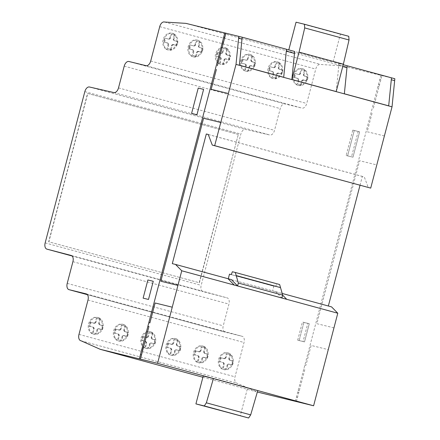 <?xml version="1.0" encoding="UTF-8"?>
<svg xmlns="http://www.w3.org/2000/svg" width="440" height="440" viewBox="0 0 440 440"><rect width="100%" height="100%" fill="white"/><g stroke="black" fill="none" stroke-linecap="round" stroke-linejoin="round"><path stroke-width="0.33" stroke-dasharray="2.2 1.65" d="M294.063 75.317A8.591 6.936 -76.3 0 1 302.797 68.788A8.591 6.936 -76.3 0 1 302.935 68.827A8.591 6.936 -76.3 0 1 307.445 78.958A8.591 6.936 -76.3 0 1 298.716 85.481A8.591 6.936 -76.3 0 1 294.063 75.317M306.587 78.749A8.591 6.936 103.7 0 0 302.077 68.618A8.591 6.936 103.7 0 0 301.934 68.58A8.591 6.936 103.7 0 0 293.205 75.108A8.591 6.936 103.7 0 0 297.858 85.272A8.591 6.936 103.7 0 0 306.587 78.749M279.312 62.64A8.591 6.936 -76.3 0 1 281.661 73.992A8.591 6.936 -76.3 0 1 273.609 78.656A8.591 6.936 -76.3 0 1 271.986 77.974A8.591 6.936 -76.3 0 1 269.225 67.617A8.591 6.936 -76.3 0 1 277.69 61.958A8.591 6.936 -76.3 0 1 279.312 62.64M271.128 77.764A8.591 6.936 103.7 0 0 272.751 78.441A8.591 6.936 103.7 0 0 280.797 73.783A8.591 6.936 103.7 0 0 278.449 62.431A8.591 6.936 103.7 0 0 276.826 61.748A8.591 6.936 103.7 0 0 268.367 67.408A8.591 6.936 103.7 0 0 271.128 77.764M220.121 366.311A8.591 6.936 -76.3 0 1 222.662 354.431A8.591 6.936 -76.3 0 1 228.239 352.974A8.591 6.936 -76.3 0 1 232.282 356.334A8.591 6.936 -76.3 0 1 231.721 365.91A8.591 6.936 -76.3 0 1 224.164 369.666A8.591 6.936 -76.3 0 1 220.121 366.311M231.424 356.12A8.591 6.936 103.7 0 0 227.381 352.764A8.591 6.936 103.7 0 0 221.799 354.216A8.591 6.936 103.7 0 0 219.257 366.097A8.591 6.936 103.7 0 0 223.3 369.457A8.591 6.936 103.7 0 0 230.863 365.695A8.591 6.936 103.7 0 0 231.424 356.12M197.434 362.159A8.591 6.936 -76.3 0 1 195.085 350.807A8.591 6.936 -76.3 0 1 203.132 346.143A8.591 6.936 -76.3 0 1 204.754 346.819A8.591 6.936 -76.3 0 1 207.521 357.175A8.591 6.936 -76.3 0 1 199.056 362.835A8.591 6.936 -76.3 0 1 197.434 362.159M203.896 346.61A8.591 6.936 103.7 0 0 202.274 345.934A8.591 6.936 103.7 0 0 194.227 350.598A8.591 6.936 103.7 0 0 196.57 361.95A8.591 6.936 103.7 0 0 198.193 362.626A8.591 6.936 103.7 0 0 206.657 356.966A8.591 6.936 103.7 0 0 203.896 346.61M167.624 352.028A8.591 6.936 -76.3 0 1 170.165 340.148A8.591 6.936 -76.3 0 1 175.747 338.69A8.591 6.936 -76.3 0 1 179.79 342.05A8.591 6.936 -76.3 0 1 179.229 351.626A8.591 6.936 -76.3 0 1 171.666 355.388A8.591 6.936 -76.3 0 1 167.624 352.028M178.931 341.841A8.591 6.936 103.7 0 0 174.889 338.481A8.591 6.936 103.7 0 0 169.306 339.939A8.591 6.936 103.7 0 0 166.766 351.819A8.591 6.936 103.7 0 0 170.808 355.179A8.591 6.936 103.7 0 0 178.371 351.417A8.591 6.936 103.7 0 0 178.931 341.841M144.936 347.875A8.591 6.936 -76.3 0 1 142.593 336.523A8.591 6.936 -76.3 0 1 150.639 331.865A8.591 6.936 -76.3 0 1 152.262 332.541A8.591 6.936 -76.3 0 1 155.023 342.898A8.591 6.936 -76.3 0 1 146.559 348.557A8.591 6.936 -76.3 0 1 144.936 347.875M151.404 332.332A8.591 6.936 103.7 0 0 149.781 331.65A8.591 6.936 103.7 0 0 141.73 336.314A8.591 6.936 103.7 0 0 144.078 347.666A8.591 6.936 103.7 0 0 145.701 348.348A8.591 6.936 103.7 0 0 154.165 342.689A8.591 6.936 103.7 0 0 151.404 332.332M226.815 48.356A8.591 6.936 -76.3 0 1 229.163 59.708A8.591 6.936 -76.3 0 1 221.117 64.372A8.591 6.936 -76.3 0 1 219.494 63.696A8.591 6.936 -76.3 0 1 216.728 53.339A8.591 6.936 -76.3 0 1 225.192 47.68A8.591 6.936 -76.3 0 1 226.815 48.356M218.631 63.487A8.591 6.936 103.7 0 0 220.253 64.163A8.591 6.936 103.7 0 0 228.305 59.499A8.591 6.936 103.7 0 0 225.957 48.147A8.591 6.936 103.7 0 0 224.334 47.471A8.591 6.936 103.7 0 0 215.87 53.13A8.591 6.936 103.7 0 0 218.631 63.487M241.571 61.034A8.591 6.936 -76.3 0 1 250.299 54.511A8.591 6.936 -76.3 0 1 250.443 54.544A8.591 6.936 -76.3 0 1 254.953 64.675A8.591 6.936 -76.3 0 1 246.224 71.203A8.591 6.936 -76.3 0 1 241.571 61.034M254.095 64.466A8.591 6.936 103.7 0 0 249.585 54.335A8.591 6.936 103.7 0 0 249.442 54.302A8.591 6.936 103.7 0 0 240.713 60.825A8.591 6.936 103.7 0 0 245.361 70.994A8.591 6.936 103.7 0 0 254.095 64.466M189.073 46.756A8.591 6.936 -76.3 0 1 197.808 40.227A8.591 6.936 -76.3 0 1 197.945 40.266A8.591 6.936 -76.3 0 1 202.461 50.397A8.591 6.936 -76.3 0 1 193.727 56.925A8.591 6.936 -76.3 0 1 189.073 46.756M201.597 50.188A8.591 6.936 103.7 0 0 197.087 40.056A8.591 6.936 103.7 0 0 196.95 40.018A8.591 6.936 103.7 0 0 188.215 46.547A8.591 6.936 103.7 0 0 192.869 56.711A8.591 6.936 103.7 0 0 201.597 50.188M174.323 34.078A8.591 6.936 -76.3 0 1 176.671 45.43A8.591 6.936 -76.3 0 1 168.619 50.094A8.591 6.936 -76.3 0 1 166.996 49.412A8.591 6.936 -76.3 0 1 164.236 39.061A8.591 6.936 -76.3 0 1 172.7 33.396A8.591 6.936 -76.3 0 1 174.323 34.078M166.139 49.203A8.591 6.936 103.7 0 0 167.761 49.88A8.591 6.936 103.7 0 0 175.808 45.221A8.591 6.936 103.7 0 0 173.465 33.869A8.591 6.936 103.7 0 0 171.842 33.187A8.591 6.936 103.7 0 0 163.378 38.846A8.591 6.936 103.7 0 0 166.139 49.203M115.132 337.75A8.591 6.936 -76.3 0 1 117.672 325.87A8.591 6.936 -76.3 0 1 123.255 324.412A8.591 6.936 -76.3 0 1 127.297 327.773A8.591 6.936 -76.3 0 1 126.737 337.348A8.591 6.936 -76.3 0 1 119.174 341.105A8.591 6.936 -76.3 0 1 115.132 337.75M126.434 327.558A8.591 6.936 103.7 0 0 122.392 324.203A8.591 6.936 103.7 0 0 116.814 325.655A8.591 6.936 103.7 0 0 114.274 337.535A8.591 6.936 103.7 0 0 118.316 340.895A8.591 6.936 103.7 0 0 125.873 337.134A8.591 6.936 103.7 0 0 126.434 327.558M92.444 333.597A8.591 6.936 -76.3 0 1 90.096 322.245A8.591 6.936 -76.3 0 1 98.148 317.581A8.591 6.936 -76.3 0 1 99.77 318.263A8.591 6.936 -76.3 0 1 102.531 328.614A8.591 6.936 -76.3 0 1 94.067 334.274A8.591 6.936 -76.3 0 1 92.444 333.597M98.907 318.048A8.591 6.936 103.7 0 0 97.284 317.372A8.591 6.936 103.7 0 0 89.238 322.036A8.591 6.936 103.7 0 0 91.586 333.388A8.591 6.936 103.7 0 0 93.209 334.065A8.591 6.936 103.7 0 0 101.673 328.405A8.591 6.936 103.7 0 0 98.907 318.048M394.845 78.743L341.946 65.819L320.59 64.482A5.665 3.344 -74.8 0 0 320.474 64.444A5.665 3.344 -74.8 0 0 315.744 69.091L306.724 103.483A5.621 3.322 105.2 0 1 302.06 108.125L284.922 103.934A5.66 3.344 -74.8 0 0 280.236 108.592L274.527 130.345A5.643 3.333 105.2 0 1 269.891 135.014L245.471 129.442A5.594 3.306 -74.8 0 0 240.862 134.068L201.179 285.34A5.643 3.333 -74.8 0 0 202.934 291.577L227.189 297.891A5.61 3.311 105.2 0 1 227.2 297.897A5.61 3.311 105.2 0 1 228.943 304.117L223.245 325.837A5.66 3.344 -74.8 0 0 225 332.107A5.66 3.344 -74.8 0 0 225.044 332.118L242.242 336.32A5.588 3.3 105.2 0 1 242.281 336.331A5.588 3.3 105.2 0 1 244.013 342.507L235.015 376.822A5.692 3.361 -74.8 0 0 236.77 383.158A5.692 3.361 -74.8 0 0 236.979 383.207L257.339 392.024M238.101 134.371L87.56 93.418L48.642 241.769L199.183 282.722L238.315 134.425L199.397 282.777L48.857 241.819L87.775 93.472L238.315 134.425M94.342 323.175L95.332 322.069L96.316 318.312L99.655 319.226L98.654 323.785L99.545 324.781L102.817 325.688L101.805 329.543L98.522 328.669L97.267 329.076L95.898 333.542L92.559 332.635L93.544 328.878L93.225 327.415L89.397 326.166L90.409 322.311L94.985 323.329L95.975 322.223L96.96 318.472L100.298 319.38L99.314 323.136L99.633 324.594L103.461 325.842L102.449 329.703L98.516 328.84L97.526 329.945L96.542 333.696L93.203 332.789L94.204 328.224L93.313 327.234L90.041 326.326L91.053 322.471L94.985 323.329M95.898 333.542L96.542 333.696M96.883 329.786L97.526 329.945M92.559 332.635L93.203 332.789M93.544 328.878L94.188 329.038M93.561 328.07L94.204 328.224M93.225 327.415L93.868 327.575M92.67 327.08L93.313 327.234M92.312 326.959L92.956 327.118M89.397 326.166L90.041 326.326M90.409 322.311L91.053 322.471M93.324 323.103L93.968 323.263M93.693 323.186L94.336 323.345M94.947 322.779L95.59 322.938M95.332 322.069L95.975 322.223M96.316 318.312L96.96 318.472M99.655 319.226L100.298 319.38M98.67 322.977L99.314 323.136M98.654 323.785L99.297 323.945M98.989 324.44L99.633 324.594M99.545 324.781L100.188 324.935M99.902 324.896L100.546 325.05M102.817 325.688L103.461 325.842M101.805 329.543L102.449 329.703M98.89 328.752L99.534 328.906M98.522 328.669L99.165 328.829M97.873 328.68L98.516 328.84M97.267 329.076L97.911 329.236M119.449 330.006L120.439 328.9L121.424 325.144L124.762 326.051L123.761 330.616L124.652 331.606L127.925 332.519L126.913 336.375L123.629 335.5L122.375 335.907L121.005 340.373L117.667 339.46L118.651 335.709L118.333 334.246L114.505 332.998L115.517 329.142L120.093 330.159L121.083 329.054L122.067 325.303L125.406 326.211L124.421 329.967L124.74 331.425L128.568 332.673L127.556 336.529L123.624 335.671L122.634 336.776L121.649 340.527L118.311 339.62L119.312 335.055L118.421 334.065L115.148 333.157L116.16 329.302L120.093 330.159M121.005 340.373L121.649 340.527M121.99 336.617L122.634 336.776M117.667 339.46L118.311 339.62M118.651 335.709L119.295 335.868M118.668 334.901L119.312 335.055M118.333 334.246L118.976 334.406M117.777 333.905L118.421 334.065M117.42 333.79L118.063 333.949M114.505 332.998L115.148 333.157M115.517 329.142L116.16 329.302M118.432 329.934L119.075 330.094M118.8 330.017L119.444 330.176M120.054 329.61L120.698 329.769M120.439 328.9L121.083 329.054M121.424 325.144L122.067 325.303M124.762 326.051L125.406 326.211M123.778 329.808L124.421 329.967M123.761 330.616L124.405 330.776M124.097 331.27L124.74 331.425M124.652 331.606L125.296 331.766M125.01 331.727L125.653 331.881M127.925 332.519L128.568 332.673M126.913 336.375L127.556 336.529M123.998 335.583L124.641 335.736M123.629 335.5L124.273 335.654M122.98 335.511L123.624 335.671M122.375 335.907L123.019 336.067M199.199 51.557L197.571 51.882L196.207 56.348L192.863 55.435L193.847 51.684L193.534 50.221L189.706 48.972L190.718 45.117L193.996 45.991L195.256 45.584L196.62 41.118L199.964 42.026L198.957 46.59L199.848 47.581L203.121 48.494L202.109 52.349L197.538 51.332L196.543 52.431L195.558 56.188L192.22 55.281L193.221 50.715L192.33 49.726L189.057 48.813L190.069 44.957L193.353 45.832L194.607 45.425L194.992 44.715L195.635 44.875M194.607 45.425L195.256 45.584M194.002 45.821L194.645 45.98M193.353 45.832L193.996 45.991M192.984 45.749L193.628 45.909M190.069 44.957L190.718 45.117M189.057 48.813L189.706 48.972M191.972 49.605L192.615 49.764M192.33 49.726L192.979 49.88M192.885 50.067L193.534 50.221M193.221 50.715L193.864 50.87M193.204 51.524L193.847 51.684M192.22 55.281L192.863 55.435M195.558 56.188L196.207 56.348M196.543 52.431L197.191 52.591M174.091 44.726L172.464 45.05L171.1 49.517L167.756 48.604L168.74 44.852L168.427 43.39L164.599 42.141L165.611 38.286L168.889 39.16L170.148 38.753L171.512 34.287L174.856 35.2L173.85 39.76L174.74 40.755L178.013 41.663L177.001 45.518L172.43 44.501L171.435 45.606L170.451 49.357L167.112 48.45L168.113 43.885L167.222 42.895L163.955 41.987L164.962 38.132L168.245 39.001L169.499 38.594L169.884 37.884L170.528 38.044M169.499 38.594L170.148 38.753M168.894 38.99L169.538 39.149M168.245 39.001L168.889 39.16M167.877 38.924L168.52 39.078M164.962 38.132L165.611 38.286M163.955 41.987L164.599 42.141M166.864 42.779L167.508 42.933M167.222 42.895L167.871 43.049M167.778 43.236L168.427 43.39M168.113 43.885L168.757 44.044M168.097 44.693L168.74 44.852M167.112 48.45L167.756 48.604M170.451 49.357L171.1 49.517M171.435 45.606L172.084 45.76M171.82 44.891L172.464 45.05M172.43 44.501L173.074 44.655M173.074 44.484L173.723 44.644M169.884 37.884L170.869 34.133L174.207 35.041L173.206 39.606L174.097 40.596L177.37 41.503L176.358 45.359L173.448 44.567M176.358 45.359L177.001 45.518M177.37 41.503L178.013 41.663M174.455 40.711L175.104 40.871M174.097 40.596L174.74 40.755M173.541 40.255L174.185 40.414M173.206 39.606L173.85 39.76M173.222 38.792L173.871 38.951M174.207 35.041L174.856 35.2M170.869 34.133L171.512 34.287M196.928 51.722L197.571 51.882M197.538 51.332L198.181 51.486M198.181 51.315L198.831 51.475M194.992 44.715L195.976 40.959L199.315 41.871L198.314 46.437L199.205 47.427L202.477 48.334L201.465 52.19L198.55 51.398M201.465 52.19L202.109 52.349M202.477 48.334L203.121 48.494M199.562 47.542L200.211 47.702M199.205 47.427L199.848 47.581M198.649 47.086L199.293 47.24M198.314 46.437L198.957 46.59M198.33 45.623L198.974 45.782M199.315 41.871L199.964 42.026M195.976 40.959L196.62 41.118M283.695 77.286L286.506 49.269M282.667 295.18L286.743 299.343M250.03 65.61L249.04 66.715L248.056 70.466L244.712 69.559L245.718 64.994L244.827 64.004L241.555 63.096L242.566 59.241L245.845 60.115L247.104 59.708L248.468 55.242L251.812 56.15L250.811 60.715L251.697 61.705L254.969 62.612L253.957 66.468L250.03 65.61L250.674 65.769L249.684 66.875L248.699 70.626L245.361 69.718L246.362 65.153L245.471 64.163L242.198 63.256L243.21 59.395L246.494 60.269L247.748 59.862L249.117 55.402L252.456 56.309L251.471 60.06L251.79 61.523L255.613 62.772L254.606 66.627L250.674 65.769M248.468 55.242L249.117 55.402M247.484 58.993L248.127 59.153M251.812 56.15L252.456 56.309M250.828 59.906L251.471 60.06M250.811 60.715L251.455 60.874M251.141 61.364L251.79 61.523M251.697 61.705L252.346 61.864M252.06 61.82L252.703 61.98M254.969 62.612L255.613 62.772M253.957 66.468L254.606 66.627M251.048 65.675L251.691 65.835M250.679 65.599L251.323 65.752M249.42 66.006L250.069 66.16M249.04 66.715L249.684 66.875M224.923 58.779L223.933 59.884L222.948 63.641L219.604 62.728L220.611 58.163L219.72 57.173L216.447 56.265L217.459 52.41L220.737 53.284L221.997 52.877L223.361 48.411L226.705 49.319L225.704 53.884L226.589 54.873L229.862 55.787L228.85 59.642L224.923 58.779L225.566 58.938L224.576 60.044L223.591 63.794L220.253 62.887L221.254 58.322L220.363 57.332L217.091 56.425L218.103 52.569L221.386 53.444L222.64 53.037L224.01 48.571L227.348 49.478L226.364 53.229L226.683 54.692L230.511 55.941L229.499 59.796L225.566 58.938M223.361 48.411L224.01 48.571M222.376 52.168L223.025 52.322M226.705 49.319L227.348 49.478M225.72 53.075L226.364 53.229M225.704 53.884L226.347 54.043M226.034 54.533L226.683 54.692M226.589 54.873L227.238 55.033M226.952 54.995L227.596 55.149M229.862 55.787L230.511 55.941M228.85 59.642L229.499 59.796M225.94 58.85L226.584 59.004M225.572 58.767L226.215 58.922M224.312 59.175L224.961 59.329M223.933 59.884L224.576 60.044M222.948 63.641L223.591 63.794M219.604 62.728L220.253 62.887M220.589 58.977L221.238 59.136M220.611 58.163L221.254 58.322M220.275 57.514L220.919 57.673M219.72 57.173L220.363 57.332M219.357 57.057L220.006 57.217M216.447 56.265L217.091 56.425M217.459 52.41L218.103 52.569M220.369 53.202L221.018 53.361M220.737 53.284L221.386 53.444M221.386 53.273L222.03 53.427M221.997 52.877L222.64 53.037M248.056 70.466L248.699 70.626M244.712 69.559L245.361 69.718M245.696 65.808L246.345 65.962M245.718 64.994L246.362 65.153M245.382 64.344L246.026 64.504M244.827 64.004L245.471 64.163M244.464 63.888L245.113 64.048M241.555 63.096L242.198 63.256M242.566 59.241L243.21 59.395M245.476 60.033L246.12 60.192M245.845 60.115L246.494 60.269M246.494 60.099L247.137 60.258M247.104 59.708L247.748 59.862M146.834 337.452L147.823 336.347L148.808 332.596L152.147 333.504L151.146 338.069L152.037 339.059L155.309 339.966L154.297 343.822L151.019 342.947L149.76 343.354L148.396 347.82L145.052 346.913L146.053 342.348L145.167 341.358L141.895 340.45L142.906 336.595L147.477 337.612L148.467 336.507L149.452 332.75L152.796 333.663L151.811 337.414L152.125 338.877L155.953 340.125L154.941 343.981L151.663 343.107L150.403 343.514L149.039 347.98L145.695 347.072L146.696 342.507L145.811 341.517L142.538 340.604L143.55 336.749L147.477 337.612M148.396 347.82L149.039 347.98M149.38 344.069L150.024 344.223M145.052 346.913L145.695 347.072M146.036 343.161L146.68 343.316M146.053 342.348L146.696 342.507M145.722 341.699L146.366 341.858M145.167 341.358L145.811 341.517M144.804 341.242L145.448 341.396M141.895 340.45L142.538 340.604M142.906 336.595L143.55 336.749M145.816 337.387L146.46 337.541M146.185 337.469L146.828 337.623M147.444 337.062L148.088 337.216M147.823 336.347L148.467 336.507M148.808 332.596L149.452 332.75M152.147 333.504L152.796 333.663M151.162 337.255L151.811 337.414M151.146 338.069L151.795 338.228M151.481 338.718L152.125 338.877M152.037 339.059L152.68 339.218M152.399 339.174L153.043 339.334M155.309 339.966L155.953 340.125M154.297 343.822L154.941 343.981M151.388 343.03L152.031 343.189M151.019 342.947L151.663 343.107M150.37 342.964L151.014 343.118M149.76 343.354L150.403 343.514M171.941 344.284L172.931 343.178L173.916 339.427L177.254 340.334L176.253 344.9L177.144 345.889L180.417 346.797L179.405 350.652L176.121 349.778L174.867 350.185L173.498 354.651L170.159 353.743L171.16 349.179L170.269 348.189L167.002 347.281L168.009 343.425L172.585 344.443L173.575 343.338L174.559 339.581L177.903 340.494L176.919 344.245L177.232 345.708L181.06 346.957L180.048 350.812L176.77 349.938L175.511 350.345L174.147 354.811L170.803 353.903L171.804 349.338L170.918 348.343L167.646 347.435L168.657 343.58L172.585 344.443M173.498 354.651L174.147 354.811M174.488 350.9L175.131 351.054M170.159 353.743L170.803 353.903M171.144 349.987L171.787 350.147M171.16 349.179L171.804 349.338M170.825 348.53L171.474 348.684M170.269 348.189L170.918 348.343M169.912 348.073L170.555 348.227M167.002 347.281L167.646 347.435M168.009 343.425L168.657 343.58M170.923 344.218L171.567 344.372M171.292 344.295L171.936 344.454M172.546 343.888L173.195 344.047M172.931 343.178L173.575 343.338M173.916 339.427L174.559 339.581M177.254 340.334L177.903 340.494M176.27 344.086L176.919 344.245M176.253 344.9L176.902 345.054M176.589 345.548L177.232 345.708M177.144 345.889L177.788 346.049M177.502 346.005L178.151 346.165M180.417 346.797L181.06 346.957M179.405 350.652L180.048 350.812M176.495 349.861L177.139 350.02M176.121 349.778L176.77 349.938M175.478 349.795L176.121 349.949M174.867 350.185L175.511 350.345M257.757 390.583L247.555 388.091L240.246 415.954M247.555 388.091L203.225 376.03M231.38 279.626L228.278 278.784M279.642 284.532L276.7 283.811L275.622 286.644L273.823 286.204L272.586 290.923L275.71 291.687L281.93 298.007M232.37 271.755L276.7 283.811M231.292 274.588L275.622 286.644M229.493 274.148L273.823 286.204M228.256 278.861L272.586 290.923M275.71 291.687L282.205 293.452M336.193 91.564L338.998 63.553L333.075 62.101L340.379 34.254L348.761 36.3M296.054 22.193L340.379 34.254M288.789 49.891L333.075 62.101M288.745 50.044L294.668 51.491M172.298 263.643L328.345 306.004M331.557 306.878L328.323 306.086M199.326 351.736L200.316 350.631L201.306 346.874L204.644 347.787L203.643 352.347L204.534 353.342L207.801 354.25L206.795 358.105L202.862 357.242L201.872 358.347L200.888 362.104L197.549 361.191L198.55 356.631L197.659 355.636L194.387 354.728L195.399 350.873L199.975 351.89L200.965 350.784L201.949 347.034L205.288 347.941L204.303 351.698L204.622 353.155L208.45 354.404L207.438 358.259L204.155 357.39L202.901 357.797L201.531 362.257L198.193 361.35L199.177 357.599L198.858 356.136L195.03 354.888L196.042 351.032L199.975 351.89M200.888 362.104L201.531 362.257M201.872 358.347L202.516 358.507M197.549 361.191L198.193 361.35M198.534 357.44L199.177 357.599M198.55 356.631L199.194 356.785M198.215 355.977L198.858 356.136M197.659 355.636L198.303 355.795M197.296 355.52L197.945 355.68M194.387 354.728L195.03 354.888M195.399 350.873L196.042 351.032M198.308 351.665L198.957 351.824M198.682 351.747L199.326 351.907M199.936 351.34L200.58 351.5M200.316 350.631L200.965 350.784M201.306 346.874L201.949 347.034M204.644 347.787L205.288 347.941M203.66 351.538L204.303 351.698M203.643 352.347L204.287 352.506M203.979 353.001L204.622 353.155M204.534 353.342L205.178 353.496M204.892 353.458L205.535 353.611M207.801 354.25L208.45 354.404M206.795 358.105L207.438 358.259M203.88 357.313L204.523 357.467M203.511 357.231L204.155 357.39M202.862 357.242L203.506 357.401M202.257 357.638L202.901 357.797M224.433 358.567L225.423 357.462L226.407 353.705L229.752 354.613L228.751 359.178L229.636 360.168L232.909 361.081L231.897 364.936L228.619 364.062L227.359 364.469L225.995 368.935L222.657 368.022L223.657 363.462L222.767 362.466L219.494 361.559L220.506 357.704L225.082 358.721L226.072 357.616L227.056 353.865L230.395 354.772L229.411 358.523L229.73 359.986L233.558 361.235L232.546 365.09L229.262 364.216L228.008 364.623L226.639 369.089L223.3 368.181L224.285 364.43L223.966 362.967L220.138 361.719L221.15 357.863L225.082 358.721M225.995 368.935L226.639 369.089M226.98 365.178L227.623 365.338M222.657 368.022L223.3 368.181M223.641 364.271L224.285 364.43M223.657 363.462L224.301 363.616M223.322 362.808L223.966 362.967M222.767 362.466L223.41 362.626M222.404 362.351L223.053 362.511M219.494 361.559L220.138 361.719M220.506 357.704L221.15 357.863M223.416 358.495L224.065 358.655M223.784 358.578L224.433 358.738M225.044 358.171L225.687 358.331M225.423 357.462L226.072 357.616M226.407 353.705L227.056 353.865M229.752 354.613L230.395 354.772M228.767 358.369L229.411 358.523M228.751 359.178L229.394 359.337M229.081 359.827L229.73 359.986M229.636 360.168L230.285 360.327M229.999 360.289L230.643 360.443M232.909 361.081L233.558 361.235M231.897 364.936L232.546 365.09M228.987 364.144L229.631 364.298M228.619 364.062L229.262 364.216M227.97 364.073L228.613 364.232M227.359 364.469L228.008 364.623M297.688 340.186L302.451 322.031L307.824 323.34L303.061 341.5L297.688 340.186L304.519 341.897L309.282 323.736L303.908 322.427L299.145 340.582L303.061 341.5M304.519 341.897L309.282 323.736L302.451 322.031M309.282 323.736L307.824 323.34M80.955 340.758L236.979 383.207M202.906 377.25L256.24 391.76M360.019 185.273L362.334 176.44L364.276 176.913L368.297 187.528M352.974 157.19L359.629 131.824L354.261 130.51L347.606 155.876L352.974 157.19L359.629 131.824L354.261 130.51L347.606 155.876L352.974 157.19L346.143 155.48L352.798 130.114L358.171 131.428L351.516 156.794M164.566 22.033L320.59 64.482M185.917 23.37L341.946 65.819M338.784 65.456L342.76 66.539M388.685 105.847L391.303 79.745M208.252 134.47L364.276 176.913M208.274 134.53L362.334 176.44M338.998 63.553L343.239 64.702M391.276 79.734L391.49 77.831M354.261 130.51L352.798 130.114M359.629 131.824L358.171 131.428M347.606 155.876L346.143 155.48M304.183 80.118L302.561 80.443L301.191 84.909L297.853 83.996L298.837 80.245L298.518 78.782L294.69 77.534L295.702 73.678L298.986 74.553L300.24 74.146L301.609 69.68L304.948 70.587L303.963 74.344L304.282 75.801L308.11 77.055L307.098 80.911L302.522 79.888L301.532 80.993L300.548 84.75L297.209 83.842L298.21 79.277L297.319 78.287L294.047 77.374L295.059 73.519L298.342 74.393L299.596 73.986L299.981 73.276L300.625 73.436M299.596 73.986L300.24 74.146M298.991 74.382L299.635 74.536M298.342 74.393L298.986 74.553M297.974 74.311L298.617 74.47M295.059 73.519L295.702 73.678M294.047 77.374L294.69 77.534M296.962 78.166L297.605 78.326M297.319 78.287L297.963 78.441M297.875 78.628L298.518 78.782M298.21 79.277L298.854 79.431M298.194 80.086L298.837 80.245M297.209 83.842L297.853 83.996M300.548 84.75L301.191 84.909M301.532 80.993L302.175 81.153M279.081 73.288L277.453 73.612L276.084 78.078L272.745 77.165L273.73 73.414L273.411 71.951L269.588 70.703L270.595 66.847L273.878 67.722L275.132 67.315L276.502 62.849L279.84 63.756L278.856 67.513L279.175 68.975L283.002 70.224L281.991 74.08L277.415 73.062L276.425 74.168L275.44 77.918L272.102 77.011L273.103 72.446L272.212 71.456L268.939 70.549L269.951 66.688L273.235 67.562L274.489 67.155L274.874 66.446L275.517 66.605M274.489 67.155L275.132 67.315M273.884 67.551L274.527 67.711M273.235 67.562L273.878 67.722M272.866 67.485L273.51 67.639M269.951 66.688L270.595 66.847M268.939 70.549L269.588 70.703M271.854 71.341L272.498 71.495M272.212 71.456L272.855 71.61M272.767 71.797L273.411 71.951M273.103 72.446L273.746 72.606M273.086 73.255L273.73 73.414M272.102 77.011L272.745 77.165M275.44 77.918L276.084 78.078M276.425 74.168L277.068 74.322M276.81 73.453L277.453 73.612M277.415 73.062L278.064 73.216M278.064 73.046L278.707 73.205M274.874 66.446L275.858 62.695L279.197 63.602L278.196 68.167L279.087 69.157L282.359 70.065L281.347 73.92L278.432 73.128M281.347 73.92L281.991 74.08M282.359 70.065L283.002 70.224M279.444 69.273L280.088 69.432M279.087 69.157L279.73 69.311M278.531 68.816L279.175 68.975M278.196 68.167L278.839 68.321M278.212 67.353L278.856 67.513M279.197 63.602L279.84 63.756M275.858 62.695L276.502 62.849M301.917 80.284L302.561 80.443M302.522 79.888L303.171 80.047M303.171 79.877L303.815 80.036M299.981 73.276L300.966 69.52L304.304 70.433L303.303 74.998L304.194 75.988L307.466 76.896L306.455 80.751L303.54 79.959M306.455 80.751L307.098 80.911M307.466 76.896L308.11 77.055M304.552 76.104L305.195 76.263M304.194 75.988L304.838 76.142M303.639 75.647L304.282 75.801M303.303 74.998L303.947 75.152M303.32 74.184L303.963 74.344M304.304 70.433L304.948 70.587M300.966 69.52L301.609 69.68M379.077 86.482L378.015 86.224M378.488 84.425L379.55 84.684M380.837 79.767L379.753 79.591M384.389 135.954L367.197 131.758L372.422 111.848M333.96 327.861L316.85 323.68L359.601 160.727L376.789 164.929M373.379 108.202L381.937 75.587M303.908 322.427L299.145 340.582M304.854 365.09L305.916 365.354L311.141 345.439L328.273 349.624M296.411 401.572L304.97 368.957L303.908 368.698M296.461 397.089L297.512 397.381M295.35 401.313L380.864 75.361M298.793 392.507L297.732 392.249M298.199 390.456L299.261 390.715M84.838 91.625L240.862 134.068M45.155 242.897L201.179 285.34M72.913 261.673L228.943 304.117M67.221 283.388L223.245 325.837M72.094 255.987L202.934 291.577M71.192 255.453L227.189 297.891M225 332.107L87.401 294.673L225.044 332.118M86.295 293.893L242.242 336.32M87.989 300.064L244.013 342.507M78.991 334.378L235.015 376.822M89.447 86.999L245.471 129.442M113.867 92.565L269.891 135.014M118.503 87.901L274.527 130.345M124.212 66.143L280.236 108.592M128.898 61.49L284.922 103.934M146.036 65.675L302.06 108.125M150.7 61.039L306.724 103.483M159.72 26.648L315.744 69.091M301.934 68.58L302.797 68.788M272.751 78.441L273.609 78.656M227.381 352.764L228.239 352.974M202.274 345.934L203.132 346.143M174.889 338.481L175.747 338.69M149.781 331.65L150.639 331.865M220.253 64.163L221.117 64.372M249.442 54.302L250.299 54.511M196.95 40.018L197.808 40.227M167.761 49.88L168.619 50.094M122.392 324.203L123.255 324.412M97.284 317.372L98.148 317.581M93.209 334.065L94.067 334.274M118.316 340.895L119.174 341.105M171.842 33.187L172.7 33.396M192.869 56.711L193.727 56.925M245.361 70.994L246.224 71.203M224.334 47.471L225.192 47.68M145.701 348.348L146.559 348.557M170.808 355.179L171.666 355.388M198.193 362.626L199.056 362.835M223.3 369.457L224.164 369.666M71.175 255.453L227.2 297.897M86.257 293.882L242.281 336.331M81.026 340.791L236.77 383.158M164.582 22.039L320.474 64.444M276.826 61.748L277.69 61.958M297.858 85.272L298.716 85.481"/><path stroke-width="0.66" d="M238.821 36.3L236.011 64.389L214.681 145.668L212.273 145.079L208.252 134.47L206.311 133.991L172.298 263.643L175.532 264.435L181.753 270.781L157.581 363.33L100.216 349.311L80.955 340.758A5.692 3.361 105.2 0 1 80.746 340.714A5.692 3.361 105.2 0 1 78.991 334.378L87.989 300.064A5.588 3.3 -74.8 0 0 86.257 293.882A5.588 3.3 -74.8 0 0 86.213 293.87L69.02 289.668A5.66 3.344 105.2 0 1 68.975 289.658A5.66 3.344 105.2 0 1 67.221 283.388L72.913 261.673A5.61 3.311 -74.8 0 0 71.175 255.453L46.91 249.134A5.643 3.333 105.2 0 1 45.155 242.897L84.838 91.625A5.594 3.306 105.2 0 1 89.447 86.999L113.867 92.565A5.643 3.333 -74.8 0 0 118.503 87.901L124.212 66.143A5.66 3.344 105.2 0 1 128.898 61.49L146.036 65.675A5.621 3.322 -74.8 0 0 150.7 61.039L159.72 26.648A5.665 3.344 105.2 0 1 164.45 22A5.665 3.344 105.2 0 1 164.566 22.033L185.917 23.37L242.176 37.213L239.371 65.225L283.695 77.286L286.506 49.269L242.176 37.213L239.371 65.225L283.695 77.286M175.532 264.435L228.025 278.713L234.251 285.065L286.748 299.321L282.667 295.18M181.753 270.781L285.285 298.947M238.607 38.203L241.962 39.116M228.278 278.784L229.493 274.148L231.292 274.588L232.37 271.755L235.312 272.47L238.354 283.069L237.6 285.945L231.38 279.626L228.025 278.713L234.256 285.043M204.292 405.939L195.916 403.893L203.225 376.03L213.428 378.521L206.355 402.82L204.292 405.939L248.622 418L250.685 414.876L257.757 390.583L313.605 405.774L337.783 313.225L286.748 299.321M206.355 402.82L250.685 414.876M157.581 363.33L257.757 390.583M195.916 403.893L248.622 418M238.354 283.069L282.684 295.125L281.93 298.007L237.6 285.945M282.684 295.125L279.642 284.532L235.312 272.47M286.506 49.269L294.668 51.491L291.863 79.508L336.193 91.564L343.37 64.191L349.036 39.99L348.761 36.3L304.43 24.239L304.706 27.929L349.036 39.99M286.314 51.183L294.454 53.394M304.706 27.929L299.046 52.135L343.37 64.191M299.046 52.135L291.863 79.508M288.789 49.891L296.054 22.193L304.43 24.239M337.783 313.225L331.557 306.878L282.205 293.452M100.216 349.311L202.906 377.25M257.339 392.024L313.605 405.774M212.273 145.079L370.706 188.117L392.035 106.832L394.845 78.743L347.166 65.775L344.355 93.786L388.685 105.847L391.49 77.831M328.345 306.004L360.019 185.273M342.76 66.539L346.945 67.678M236.011 64.389L392.035 106.832M391.303 79.745L394.631 80.647M214.681 145.668L370.706 188.117M206.311 133.991L208.274 134.53M343.239 64.702L347.166 65.775L344.355 93.786L388.685 105.847M223.053 44.038L221.991 43.78M222.464 41.976L223.526 42.24M224.813 37.323L223.729 37.147M203.605 89.38L198.231 88.066L191.582 113.432L196.95 114.741L203.605 89.38M228.365 93.511L211.173 89.309L216.398 69.404M178.019 285.434L160.826 281.237L203.572 118.283L220.764 122.485M217.355 65.758L225.913 33.143M148.495 299.453L153.257 281.292L147.884 279.978L143.121 298.139L148.495 299.453M148.83 322.647L149.892 322.905L155.117 302.99L172.31 307.192M140.388 359.128L148.946 326.513L147.884 326.249M140.437 354.64L141.488 354.937M139.326 358.87L224.84 32.918M142.769 350.064L141.708 349.805M142.175 348.007L143.237 348.266M236.209 275.567L280.538 287.623M46.91 249.134L72.094 255.987M69.02 289.668L87.401 294.668L68.975 289.658M80.746 340.714L81.026 340.791"/></g></svg>

